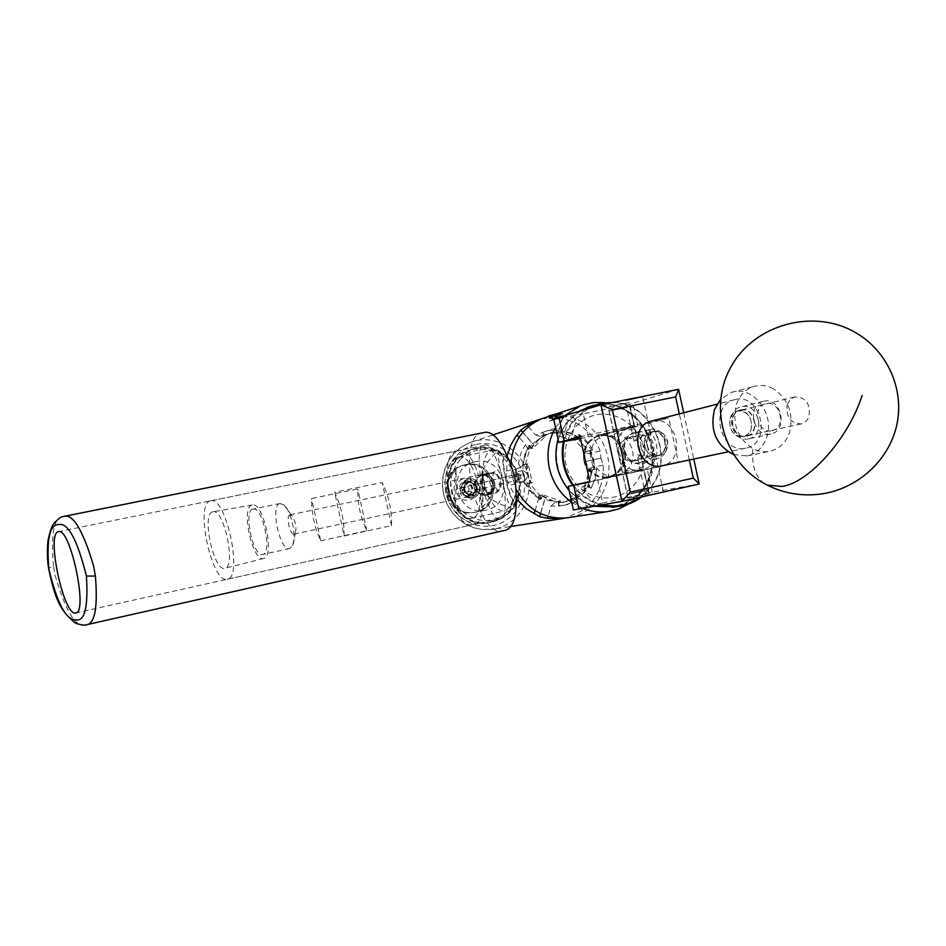 <?xml version="1.0" encoding="UTF-8"?>
<svg xmlns="http://www.w3.org/2000/svg" width="946" height="946" viewBox="0 0 946 946"><rect width="100%" height="100%" fill="white"/><g stroke="black" fill="none" stroke-linecap="round" stroke-linejoin="round"><path stroke-width="0.71" stroke-dasharray="4.73 3.55" d="M637.533 454.849L652.208 456.823L655.14 453.985L654.348 453.406L643.197 458.822C639.496 459.236 637.486 458.337 637.166 456.09L637.533 454.849M647.005 445.448C649.228 452.566 653.544 455.783 659.953 455.109C665.96 453.028 668.491 448.357 667.533 441.096C665.239 433.812 660.816 430.619 654.254 431.506C648.471 433.706 646.059 438.353 647.005 445.448M619.039 451.975C619.63 457.604 624.159 460.667 632.638 461.151C640.004 457.178 642.795 452.555 641.01 447.281C640.383 441.486 635.724 438.459 627.032 438.199C619.961 442.279 617.289 446.867 619.039 451.975M625.744 400.631L642.748 397.001L625.744 400.631M650.493 435.692L650.966 434.782L646.579 433.386L634.577 441.238L633.725 440.316C633.134 438.365 634.411 436.804 637.569 435.609L650.493 435.692M608.81 406.815L629.468 402.405L608.81 406.815M613.954 430.465L634.612 426.031L613.954 430.465M643.41 470.091L622.799 474.549L643.41 470.091M628.652 498.081L649.311 493.587L628.652 498.081M646.366 495.479L663.371 491.778L646.366 495.479M580.489 438.566L588.317 436.934L583.292 413.84L629.362 404.285L634.352 427.225L668.798 417.99L678.519 462.618L643.623 469.866L648.613 492.831L699.177 484.009M588.317 436.934L634.352 427.225M573.394 509.918L602.661 502.965L597.635 479.847L643.623 469.866M602.661 502.965L648.613 492.831M678.554 389.326L629.362 404.285M583.292 413.84L553.635 418.96M580.075 436.662L668.798 417.99M589.89 481.869L678.519 462.618M597.635 479.847L589.819 481.549M683.698 412.763L693.785 459.07M652.208 492.086L647.206 469.098M637.923 426.41L632.933 403.445M689.362 459.993L679.323 413.899M499.985 518.621C495.219 521.246 489.011 509.894 481.396 484.577C477.825 458.266 478.735 445.199 484.104 445.353L484.541 445.247C489.413 442.586 495.669 454.186 503.319 480.06C506.678 506.429 505.625 519.271 500.186 518.574L499.985 518.621M483.063 432.748C470.895 433.859 466.934 451.963 471.155 487.06C481.479 519.886 492.287 534.419 503.544 530.659M787.261 404.368L790.194 399.579L794.711 396.953C805.767 397.154 810.545 403.623 809.031 416.346C807.541 420.414 804.94 422.933 801.215 423.891C790.336 423.382 785.688 416.879 787.261 404.368M730.17 418.132L733.008 413.568L737.36 411.061C748.014 411.214 752.59 417.34 751.1 429.449L748.132 434.155L743.544 436.638C733.067 436.189 728.609 430.016 730.17 418.132M773.379 388.818C766.993 385.4 760.537 384.596 753.997 386.417C745.755 389.078 739.926 394.967 736.52 404.084C731.802 423.205 737.218 438.022 752.78 448.546C758.314 451.455 763.942 452.377 769.666 451.313C779.102 449.149 785.677 442.988 789.413 432.866C793.99 414.029 788.633 399.342 773.379 388.818M733.446 454.588L747.068 455.901C756.362 453.761 762.854 447.718 766.544 437.785C775.602 414.573 753.051 384.892 731.719 392.318L720.545 399.378M566.406 423.572C582.31 402.251 614.214 399.165 634.447 416.607C654.916 433.729 659.043 467.111 643.245 488.195C627.754 509.527 595.862 513.3 575.203 495.846C554.332 478.711 550.205 444.632 566.406 423.572M614.947 506.902C626.784 504.455 636.422 498.317 643.859 488.503C672.843 452.992 634.991 392.413 591.877 405.846M579.874 410.86L566.169 423.169L558.045 439.263M640.513 497.17L650.931 486.812C675.893 455.842 650.836 401.896 611.684 402.653M588.093 408.495L572.354 422.72L566.961 432.499L564.088 441.77M563.343 441.9L566.89 430.927L571.727 422.448L585.763 409.169M613.647 402.263C652.291 403.351 675.716 456.622 651.144 487.19L641.613 496.934M621.226 469.665L615.929 474.608L609.295 477.292C591.522 481.821 576.717 456.752 588.696 442.314L598.605 435.266C616.792 428.585 633.737 454.458 621.226 469.665M628.676 468.069L623.331 473.071L616.626 475.779C598.664 480.355 583.706 455.002 595.803 440.398L605.818 433.268C624.183 426.528 641.317 452.685 628.676 468.069M601.218 505.117C589.618 501.971 580.099 495.373 572.661 485.322M569.173 490.466C576.232 498.436 584.734 503.71 594.667 506.299M573.418 485.156C581.069 495.373 590.848 501.936 602.744 504.833M613.434 409.311L629.516 406.023L613.434 409.311M626.086 407.655L609.165 411.084L626.086 407.655M643.859 490.986L627.919 494.533L643.859 490.986M631.349 493.327L648.282 489.579L631.349 493.327M657.458 455.972C671.033 453.654 665.523 428.325 652.184 431.707C638.526 433.93 644.084 459.472 657.458 455.972M650.269 429.449C666.41 425.369 673.114 455.984 656.701 458.857L656.666 458.857C640.844 463.067 633.654 433.102 649.63 429.602L650.269 429.449M631.668 436.756C644.805 433.422 650.209 458.242 636.847 460.525C623.674 463.966 618.235 438.956 631.668 436.756M638.704 462.783L638.739 462.771C654.928 459.933 648.353 429.862 632.425 433.895L631.798 434.048C616.035 437.501 623.107 466.922 638.704 462.783L656.701 458.857M772.007 430.69C786.694 428.195 780.533 399.992 766.106 403.646C751.313 406.023 757.533 434.498 772.007 430.69M763.8 401.187C781.254 396.764 788.739 430.856 770.978 433.942L770.943 433.942C753.832 438.518 745.815 405.125 763.115 401.341L763.8 401.187M740.694 409.914C754.896 406.307 760.903 433.871 746.465 436.331C732.216 440.067 726.15 412.243 740.694 409.914M748.688 438.802L748.735 438.79C766.236 435.739 758.905 402.334 741.688 406.685L741.014 406.851C723.962 410.576 731.826 443.296 748.688 438.802M654.715 431.4C667.71 428.089 673.162 452.756 659.953 455.109L659.882 455.132C647.099 458.514 641.329 434.273 654.254 431.506L654.715 431.4M652.243 432.003C665.215 428.704 670.643 453.3 657.47 455.665L657.399 455.676C644.64 459.047 638.881 434.876 651.782 432.109L652.243 432.003M735.361 399.496C761.459 392.98 772.48 443.497 745.956 448.108L745.767 448.144C720.379 454.719 708.542 405.668 734.096 399.815L735.361 399.496M651.995 420.923L652.421 420.828C677.04 414.667 687.198 461.341 662.176 465.704M740.765 410.233C754.565 406.721 760.489 433.493 746.465 435.988L746.394 436.011C732.819 439.606 726.54 413.284 740.28 410.351L740.765 410.233M737.856 410.942C751.621 407.442 757.533 434.143 743.544 436.638L743.461 436.662C729.91 440.257 723.655 413.993 737.36 411.061L737.856 410.942M460.205 459.389C447.186 476.252 447.423 493.209 460.903 510.237C477.482 523.942 493.765 523.966 509.752 510.296C522.547 493.493 522.298 476.654 508.983 459.78C492.63 446.015 476.37 445.885 460.205 459.389M510.462 511.656C504.774 517.568 497.915 521.128 489.874 522.334C457.155 528.66 433.907 481.396 458.479 458.266L471.404 449.705C505.661 434.864 537.529 485.688 510.462 511.656M492.133 492.192C499.275 485.393 491.471 471.841 482.212 475.01L477.943 477.612C473.012 487.959 476.122 493.741 487.285 494.947L492.133 492.192M490.596 492.535C497.714 485.747 489.933 472.243 480.71 475.4L476.441 478.002C471.522 488.313 474.632 494.072 485.759 495.29L490.596 492.535M457.509 458.562C432.996 481.656 456.185 528.814 488.857 522.511C496.875 521.293 503.721 517.746 509.397 511.857C536.429 485.925 504.608 435.207 470.422 450.024L457.509 458.562M472.74 497.691C461.683 500.576 457.001 481.845 468.104 479.173L468.696 479.031C480.06 476.134 484.352 495.55 472.811 497.679L472.811 497.679C484.352 495.55 480.06 476.134 468.696 479.031L468.104 479.173C464.179 480.533 461.991 483.359 461.53 487.639L462.641 492.783C465.006 496.709 468.365 498.353 472.74 497.691M485.594 494.841C474.277 497.785 469.476 478.593 480.852 475.85L481.443 475.708C493.079 472.74 497.478 492.653 485.665 494.829L485.594 494.841M475.531 448.416C497.324 446.323 511.727 456.09 518.715 477.73C521.317 500.304 512.247 515.109 491.518 522.145L488.857 522.618C447.825 530.41 430.619 462.748 470.375 449.918L475.531 448.416M472.574 449.35C494.25 447.269 508.558 456.977 515.511 478.487C518.101 500.942 509.078 515.665 488.455 522.653L485.806 523.126C444.998 530.872 427.899 463.611 467.43 450.852L472.574 449.35M475.259 461.79C504.809 454.364 515.759 504.868 485.759 510.213L484.908 510.391C457.131 516.67 445.33 470.268 472.716 462.476L475.259 461.79M465.574 464.604C494.592 457.308 505.341 506.867 475.862 512.117L475.022 512.283C447.742 518.455 436.165 472.941 463.067 465.278L465.574 464.604M466.461 496.248C458.609 492.594 458.03 488.077 464.734 482.697L466.674 482.472C474.62 486.279 475.105 490.82 468.14 496.082L466.461 496.248M470.611 495.302C462.689 491.624 462.109 487.072 468.861 481.644L470.824 481.408C478.83 485.263 479.315 489.839 472.291 495.136L470.611 495.302M471.073 464.131C498.187 463.918 501.9 508.747 475.022 512.283L470.351 512.626C445.034 513.087 438.755 472.078 463.067 465.278L471.073 464.131M469.642 464.545C496.685 464.332 500.387 509.031 473.579 512.566L468.92 512.898C443.674 513.371 437.395 472.468 461.66 465.692L469.642 464.545M481.869 507.754C479.587 495.87 479.764 483.512 482.401 470.706C494.108 483.453 493.93 495.81 481.869 507.754L482.401 470.706M466.733 478.522C480.154 478.499 479.823 501.155 466.402 500.198C452.933 500.268 453.288 477.505 466.733 478.522M456.185 469.724C453.654 482.578 453.465 494.971 455.617 506.902C443.816 494.072 444.005 481.68 456.185 469.724L455.617 506.902M560.067 418.227L552.251 420.178L560.067 418.227L559.039 413.508L560.15 413.402L552.322 415.223M551.033 415.412L559.914 413.485L551.033 415.412M552.074 415.27L559.039 413.508M555.763 414.088L562.338 412.941L553.434 414.786M635.866 432.086C616.757 435.314 623.922 468.294 642.689 463.434C661.703 460.099 654.573 427.344 635.866 432.086M641.79 469.583L641.53 469.63C617.182 475.732 606.504 433.729 630.793 427.403L632.519 426.965C657.955 420.544 667.628 465.018 641.79 469.583M620.28 430.312L635.357 429.472C635.085 428.089 632.638 427.663 628.014 428.195L614.025 434.155L620.28 430.312M637.226 470.529C641.66 469.121 643.729 467.785 643.41 466.496L629.125 472.208C624.632 472.704 622.279 472.326 622.054 471.084L637.226 470.529M599.161 436.106L597.517 436.532C574.34 442.574 584.474 482.484 607.722 476.666L607.959 476.607C632.649 472.255 623.449 429.981 599.161 436.106M489.378 473.639L488.763 473.792C477.233 476.571 482.117 496.059 493.587 493.067L493.658 493.055C505.637 490.856 501.167 470.635 489.378 473.639M461.128 493.185L464.391 492.417L463.966 489.815C465.184 493.635 467.702 495.326 471.534 494.912C478.51 488.94 477.588 484.659 468.755 482.082L468.412 482.188C461.814 488.302 462.854 492.535 471.522 494.888L471.628 494.864C478.475 488.857 477.517 484.612 468.755 482.105C465.089 483.264 463.505 485.842 463.966 489.815L463.28 487.285L461.695 487.639C462.216 484.068 464.119 481.727 467.419 480.615L467.903 480.497C477.777 477.978 481.526 494.829 471.51 496.709L471.415 496.733C467.762 497.3 464.9 495.976 462.807 492.771L460.217 493.374C462.298 496.567 465.16 497.88 468.79 497.312L468.885 497.3C478.853 495.432 475.117 478.664 465.29 481.171L464.817 481.289C461.53 482.389 459.626 484.719 459.117 488.266L460.028 488.089L461.128 493.185L460.217 493.374M469.334 481.963L468.98 482.046C462.381 488.16 463.422 492.393 472.101 494.758L472.208 494.734C479.066 488.727 478.108 484.47 469.334 481.963M515.475 472.089L515.499 472.089C515.404 475.661 516.138 479.078 517.699 482.33L517.687 482.342C512.141 480 511.408 476.583 515.475 472.089M524.805 480.805C528.92 476.358 528.199 472.953 522.606 470.564L522.582 470.576C524.096 473.84 524.841 477.257 524.794 480.816L517.687 482.342M520.052 474.171L521.021 478.641L519.449 479.705L517.403 479.421L516.433 474.939L520.052 474.171L518.089 473.863L466 486.705C469.618 487.722 470.032 489.484 467.218 491.991L467.147 492.015C463.528 491.009 463.114 489.248 465.881 486.729M521.021 478.641L517.403 479.421M467.951 495.728C464.155 496.142 461.648 494.451 460.442 490.667C459.981 486.729 461.553 484.163 465.196 482.992C473.97 485.546 474.892 489.792 467.951 495.728M212.625 511.869C201.309 513.879 213.749 571.68 224.781 568.31L224.923 568.274C236.405 567.103 223.954 508.345 212.956 511.786L212.625 511.869M251.991 505.058C240.568 507.08 252.381 561.9 263.52 558.518L263.662 558.483C275.215 557.194 263.437 501.605 252.322 504.975L251.991 505.058M252.866 509.114C243.146 510.745 253.197 557.407 262.645 554.462L262.692 554.451C272.602 553.528 262.527 505.98 253.079 509.066L252.866 509.114M279.945 503.509C269.882 505.223 279.886 551.577 289.665 548.562L292.621 545.594C296.902 537.281 291.321 510.946 284.025 505.01L279.945 503.509M289.996 514.861C285.609 515.499 289.902 535.483 294.135 534.112L295.412 532.823C296.666 526.544 295.448 520.785 291.758 515.535L289.996 514.861M494.971 471.794C490.466 472.432 494.569 491.494 498.932 490.087L498.944 490.087C501.664 490.075 497.466 470.718 495.018 471.782L494.971 471.794M344.119 535.98C344.32 520.619 341.175 506.063 334.683 492.298L382.172 482.472C388.806 496.023 391.916 510.414 391.502 525.645L344.119 535.98L334.683 492.298M210.26 500.895L210.745 500.777C226.011 495.704 243.418 577.876 227.359 579.236L227.146 579.283C211.821 583.587 194.699 504.041 210.26 500.895M456.847 450.887L457.497 450.734C477.872 444.75 494.214 521.956 473.13 524.592L472.834 524.652C452.436 530.056 436.201 455.05 456.847 450.887M458.231 457.273L458.704 457.166C475.578 452.2 489.094 516.055 471.628 518.219L471.451 518.254C454.577 522.902 441.084 460.56 458.231 457.273M509.61 507.505L504.715 510.923C499.181 511.514 493.989 507.032 489.141 497.466C485.05 488.621 483.028 479.303 483.087 469.488L482.365 471.108L482.791 484.234L487.829 496.331L489.141 497.466C494.037 501.486 500.86 504.833 509.61 507.505L510.805 507.86C505.814 500.493 496.78 458.999 498.376 450.521L497.442 451.372L502.894 456.161C501.995 466.449 507.387 491.423 512.566 500.753L509.61 507.505M491.613 450.45L497.442 451.372C490.631 457.663 485.842 463.706 483.087 469.488C483.512 458.715 486.35 452.365 491.613 450.45M561.557 413.13L549.271 417.103L563.189 415.98L549.957 420.284L549.732 421.029L563.414 417.103L549.188 418.534L562.693 413.91L550.312 415.897M550.336 420.793L560.883 417.955M585.278 460.229C589.169 472.515 597.151 478.073 609.236 476.914C621.025 473.177 626.146 464.805 624.585 451.821C620.221 438.684 611.613 433.28 598.747 435.633C588.176 439.996 583.682 448.203 585.278 460.229M623.118 452.176C624.679 465.136 619.571 473.473 607.805 477.21C595.744 478.369 587.773 472.823 583.895 460.572C582.298 448.558 586.78 440.375 597.328 436.011C610.182 433.67 618.779 439.062 623.118 452.176M594.549 469.299L593.757 469.476L592.941 459.791L589.654 450.639L590.446 450.438L589.405 450.651L593.509 469.523L594.549 469.299L593.733 459.602L590.446 450.438M528.424 426.693L535.779 435.184L546.93 430.726L558.92 430.347L557.312 432.854L548.55 433.422L540.296 436.378L551.601 432.499L559.843 431.873L547.45 433.658M487.214 494.947C475.365 498.034 470.316 477.919 482.224 475.034L482.862 474.868C495.077 471.77 499.677 492.665 487.285 494.924L487.214 494.947M489.283 473.201L488.633 473.355C476.583 476.276 481.691 496.65 493.682 493.516L493.753 493.505C506.287 491.211 501.628 470.056 489.283 473.201M487.829 496.331L483.891 483.997L482.365 471.108M558.329 502.456L561.699 502.551L574.388 498.849L566.642 501.747L558.329 502.456L558.436 505.318L566.039 505.01L577.663 501.096L566.157 504.987L558.436 505.318M542.732 432.417L552.026 429.046L561.889 428.42L551.908 429.082L542.614 432.452L544.872 434.9L537.21 440.268L531.297 447.671L532.74 448.309L546.339 435.527L545.606 434.675L539.977 438.282L532.007 447.458M572.259 499.24L570.982 498.353C570.497 497.691 571.833 495.799 575.014 492.689L586.851 506.323L582.641 510.521L565.507 518.053M541.81 418.711L562.563 418.073L568.144 420.225L563.213 437.549L568.144 420.225M568.321 420.284L575.736 422.744C587.218 429.011 595.353 438.436 600.119 451.006L600.982 458.136L584.131 461.743L600.982 458.136M601.029 458.325L603.181 465.125C604.056 478.522 600.568 490.442 592.704 500.872L586.981 506.193L575.014 492.689M561.605 413.13L548.29 416.488M555.231 414.265L561.368 413.142M569.788 517.438C596.086 513.016 614.167 483.725 607.687 456.634C602.271 428.893 572.886 409.571 546.883 417.032M510.935 463.102L512.105 477.103L516.823 490.312M512.566 500.753L513.43 501.084L510.805 507.86M498.376 450.521L503.544 455.487L502.894 456.161M513.43 501.084C507.801 491.542 502.314 466.354 503.544 455.487M527.099 463.907L528.223 475.069L531.226 482.945L532.279 482.72L528.152 463.682L523.292 464.758L524.924 454.518L529.133 445.176L524.817 454.541L523.292 464.758M542.531 495.929L553.599 501.037L560.233 502.019L560.54 500.942L542.85 494.864L540.864 499.228L534.147 493.54L527.419 483.773L526.354 484.009L529.453 483.347L527.454 483.796L524.522 482.058L509.338 485.322L506.358 478.605L523.54 474.715L506.358 478.605M576.303 498.495L583.907 493.067L589.748 485.653L589.015 484.813L575.57 497.655L577.663 501.096M579.283 437.501L569.61 432.712L561.711 431.305L561.392 432.369L578.976 438.566L579.437 434.616L583.989 438.223L588.873 443.686L592.704 449.989L586.331 451.479L585.255 454.175L600.119 451.006M517.166 499.547L509.338 485.322M506.311 478.404L507.494 454.754M543.796 435.231L559.843 431.873M558.92 430.347L562.563 418.073M574.388 498.849L564.821 501.983L558.365 502.35M582.641 510.521L574.222 500.812C567.139 505.211 559.441 506.89 551.128 505.885L548.006 516.41M525.337 464.368L530.233 447.966L527.561 448.345L522.369 465.692L525.337 464.368L530.233 447.966M506.24 471.013L518.491 468.4C518.313 459.626 520.678 451.75 525.562 444.774L519.118 437.336M535.093 510.556L538.723 498.353L538.227 496.969L540.722 496.283L539.788 499.429L540.864 499.228M539.788 499.429L532.09 492.665L526.354 484.009M540.722 496.283L529.453 483.347M538.723 498.353C532.373 494.451 527.643 489.023 524.522 482.058M596.666 468.849L595.211 478.983L591.084 488.266L595.081 479.007L596.666 468.849L592.681 469.724L587.868 486.114L584.285 487.155L589.346 469.914L592.681 469.724M592.586 469.736L587.797 486.043M603.181 465.125L591.215 467.702C591.416 476.382 589.11 484.21 584.309 491.187L592.704 500.872M575.736 422.744L571.23 437.939L575.239 438.648L577.367 438.045L578.29 434.935L579.437 434.616M578.29 434.935L585.881 441.699L591.534 450.284M577.367 438.045L588.495 450.935M571.23 437.939C577.509 441.853 582.18 447.257 585.255 454.175M523.173 464.782L525.231 464.391M523.363 464.876L528.152 463.682M527.419 483.773L531.226 482.945M523.587 474.916C524.971 480.497 526.615 483.382 528.507 483.572L532.279 482.72M524.415 464.652C522.783 465.68 522.488 469.039 523.54 474.715M528.507 483.572L527.466 483.796L528.507 483.572M593.757 469.476L596.796 468.826M590.399 470.233L593.509 469.523M592.704 449.989L589.654 450.639M584.131 461.743C583.103 456.102 583.493 452.756 585.302 451.703L589.405 450.651M590.387 470.233L589.358 470.458C587.3 470.304 585.574 467.466 584.167 461.944M577.545 501.12L574.459 498.92M571.538 498.4L575.57 497.655M591.084 488.266L588.956 485.806L589.748 485.653M575.156 492.559C579.33 488.715 582.582 486.41 584.9 485.641L589.015 484.813M587.868 486.114L590.966 488.29M529.133 445.176L531.297 447.671M522.736 432.428L532.728 443.946C529.512 447.032 528.093 448.853 528.471 449.397L532.74 448.309M530.162 447.896L529.027 445.211M545.606 434.675L544.872 434.9M542.614 432.452L543.725 435.148M541.762 435.834L542.496 436.674L546.339 435.527M542.496 436.674L532.87 443.816L522.866 432.275M558.554 505.294L559.476 502.149L560.233 502.019M540.651 513.631L544.908 499.263C550.324 501.025 554.226 501.829 556.603 501.676L560.54 500.942M538.7 496.685L539.007 495.621L542.85 494.864M539.007 495.621L538.558 495.846C538.416 496.567 540.473 497.679 544.719 499.192L540.462 513.536M561.889 428.42L560.954 431.53L561.711 431.305M563.024 437.478C558.802 435.929 556.792 434.711 556.981 433.836L561.392 432.369M559.878 431.766L561.77 428.455M575.239 438.648L574.92 439.689L578.976 438.566M574.92 439.689C572.507 440.044 568.605 439.322 563.213 437.549M551.128 505.885L554.734 502.894M584.309 491.187L584.285 487.155M571.691 499.181L574.222 500.812M522.369 465.692L518.491 468.4M525.562 444.774L527.561 448.345M540.296 436.378L535.779 435.184M589.346 469.914L591.215 467.702M526.39 464.096L527.182 473.875L530.517 483.11M575.535 498.637L583.126 493.221L588.956 485.806M541.798 496.071L550.265 500.399L559.476 502.149M578.514 437.726L570.119 433.363L560.954 431.53M320.694 540.793L366.835 530.73C360.544 517.568 357.529 503.639 357.801 488.94L311.577 498.53C311.506 513.347 314.545 527.442 320.694 540.793L311.577 498.53M391.502 525.645L382.172 482.472M366.835 530.73L357.801 488.94M463.28 487.285L460.028 488.089M459.117 488.266L461.695 487.639M464.391 492.417L462.807 492.771M516.433 474.939L517.97 473.899M463.978 487.107L465.101 492.251L463.978 487.107L461.53 487.639M465.101 492.251L462.641 492.783M554.202 415.128L548.857 415.873M553.836 415.01L562.196 412.964M557.714 418.57L562.811 416.914L549.626 418.132L562.161 413.745L555.751 414.596M550.194 420.757L562.74 416.382L549.508 417.576L561.404 413.213M555.704 419.125L554.675 414.407M560.966 418.369L559.914 413.485M557.454 419.066L556.425 414.372M553.103 419.965L552.086 415.306M552.251 420.178L551.187 415.294M85.991 624.868C76.094 628.44 65.83 612.003 55.199 575.546L53.484 566.146L48.601 568.262M53.484 566.146C50.611 533.615 53.91 517.06 63.382 516.492M764.522 483.654C755.523 477.399 751.597 465.704 752.78 448.546M555.515 427.58L565.885 414.892M580.288 405.952C608.822 393.548 644.652 414.324 650.765 446.346C658.061 476.548 636.693 508.948 607.178 511.691M643.576 447.754C638.964 425.866 616.804 410.434 596.051 414.892C575.227 419.031 561.013 442.243 565.98 464.368C570.627 486.551 593.237 501.9 613.93 497.158C634.695 492.724 648.483 469.594 643.576 447.754M476.264 444.419C497.04 439.949 519.153 455.061 523.67 476.618C528.495 498.116 514.612 520.974 493.824 525.408C473.095 530.162 450.556 515.121 445.992 493.28C441.108 471.51 455.428 448.581 476.264 444.419M495.621 528.767C518.254 523.93 533.355 499.039 528.105 475.649C523.185 452.176 499.121 435.704 476.5 440.576L469.464 442.704L461.601 446.89L454.766 452.673L449.22 459.827L445.235 468.034L442.965 476.961L442.515 486.22L443.899 495.42L447.068 504.171L451.892 512.082L458.148 518.834L465.574 524.131L473.851 527.75L482.626 529.559L495.621 528.767M582.878 508.451L571.762 502.397M585.302 451.703L586.331 451.479M584.9 485.641L585.621 486.469M528.98 449.374L528.246 448.534M556.603 501.676L556.283 502.728M557.454 433.54L557.773 432.488M462.038 489.839L464.841 489.236M464.994 489.945L462.192 490.536M632.638 461.151L643.197 458.822M652.208 456.823L657.47 455.665M650.966 434.782L642.748 397.001M634.612 426.031L629.468 402.405M649.311 493.587L644.167 469.937M663.371 491.778L655.14 453.985M645.751 495.562L637.166 456.09M627.943 498.175L622.799 474.549M613.268 430.69L608.136 407.087M633.725 440.316L625.152 400.868M627.032 438.199L637.569 435.609M646.579 433.386L651.782 432.109M484.541 445.247L58.557 531.64M500.186 518.574L75.786 612.949M794.711 396.953L740.28 410.351M747.068 455.901L769.666 451.313M731.719 392.318L753.997 386.417M801.215 423.891L746.465 435.988M616.626 475.779L609.295 477.292M605.818 433.268L598.605 435.266M629.516 406.023L648.27 489.567M647.833 490.253L648.282 489.579M609.165 411.084L627.21 494.096L627.919 494.533M609.638 410.375L609.2 411.061M770.978 433.942L748.735 438.79M763.115 401.341L741.014 406.851M734.096 399.815L716.997 404.202M745.767 448.144L728.136 451.845M649.63 429.602L631.798 434.048M480.71 475.4L488.633 473.355M488.857 522.511L489.874 522.334M470.422 450.024L471.404 449.705M485.759 495.29L493.753 493.505M480.852 475.85L488.763 473.792M472.716 462.476L461.66 465.692M484.908 510.391L473.579 512.566M470.375 449.918L467.43 450.852M488.857 522.618L485.806 523.126M485.665 494.829L493.658 493.055M468.861 481.644L464.734 482.697M472.291 495.136L468.14 496.082M551.601 415.814L550.939 415.4M643.41 466.496L635.357 429.472M607.722 476.666L629.125 472.208M636.965 470.576L641.53 469.63M597.517 436.532L618.649 430.737M626.252 428.656L630.793 427.403M522.606 470.564L515.499 472.089M519.449 479.705L467.218 491.991M468.885 497.3L471.51 496.709M294.135 534.112L498.932 490.087M227.359 579.236L473.13 524.592M210.745 500.777L457.497 450.734M471.628 518.219L504.904 510.875M458.704 457.166L492.086 450.343M604.198 402.558C629.043 406.614 644.876 421.124 651.699 446.098C655.815 470.517 648.128 489.803 628.664 503.97M607.805 477.21L609.236 476.914M549.188 418.534L548.94 417.399M563.414 417.103L563.166 415.968M562.728 413.922L562.598 413.307M492.358 435.113L469.464 442.704L461.565 446.902L454.695 452.708L449.137 459.862L445.128 468.081L442.846 477.009L442.397 486.256L443.78 495.456L446.95 504.183L451.774 512.093L458.03 518.834L465.479 524.131L473.78 527.762L482.59 529.559L491.518 529.464L509.717 526.662M564.821 501.983L561.699 502.551L571.703 499.157M538.558 495.846L538.227 496.969M557.324 432.712L556.981 433.836M570.982 498.353L571.751 499.252M527.702 448.499L528.471 449.397M583.978 487.474L587.75 478.936L589.192 469.583M597.328 436.011L598.747 435.633M290.055 514.849L495.018 471.782M291.758 515.535L284.025 505.01M295.412 532.823L292.621 545.594M280.17 503.461L253.079 509.066M289.713 548.55L262.692 554.451M252.322 504.975L212.956 511.786M263.662 558.483L224.923 568.274M464.817 481.289L467.419 480.615M622.054 471.084L614.025 434.155M563.189 415.98L562.846 416.926"/><path stroke-width="1.42" d="M693.785 459.07L699.177 484.009L621.936 501.345L573.394 509.918M553.635 418.96L600.947 404.793L678.554 389.326L683.698 412.763M589.819 481.549L568.274 486.35L589.89 481.869L580.075 436.662L558.731 442.409L580.489 438.566M630.249 492.133L621.936 501.345L600.947 404.793L612.31 409.665L630.249 492.133L693.3 478.097L689.362 459.993M679.323 413.899L675.621 396.942L612.31 409.665M693.3 478.097L699.189 483.914M678.613 389.397L675.621 396.942M48.802 568.842C56.961 602.673 65.735 619.642 75.136 619.748C84.608 622.302 88.368 607.746 86.417 576.067C77.276 539.575 68.006 522.417 58.593 524.592C49.712 524.332 46.449 539.078 48.802 568.842L48.601 568.262M58.179 531.747C46.129 534.183 63.796 616.52 75.609 612.984L75.786 612.949C88.356 612.44 70.288 527.206 58.557 531.64L58.179 531.747M85.991 624.868L503.544 530.659C515.014 529.512 518.739 511.443 514.73 476.465C504.265 443.851 493.706 429.283 483.063 432.748L63.394 516.492C72.724 513.146 82.787 529.618 93.583 565.909L95.416 576.043C97.935 608.053 94.789 624.325 85.991 624.868C87.245 625.744 75.952 624.62 73.965 621.924C60.319 610.182 55.022 599.433 48.672 568.712C47.324 561.285 47.063 552.086 47.891 541.1C51.51 523.978 53.768 524.38 53.981 523.363C58.214 518.751 61.348 516.469 63.382 516.492M720.545 399.378L714.478 409.653C709.725 430.205 716.051 445.176 733.446 454.588M591.877 405.846L579.874 410.86M611.684 402.653C603.312 402.499 595.448 404.45 588.093 408.495M585.763 409.169L593.308 405.385L613.647 402.263M641.613 496.934C634.861 502.054 627.316 505.176 618.956 506.276L601.218 505.117M572.661 485.322C563.532 472.113 560.422 457.639 563.343 441.9M558.045 439.263C553.091 458.183 556.792 475.247 569.173 490.466M594.667 506.299L614.947 506.902M564.088 441.77C561.12 457.509 564.218 471.971 573.418 485.156M602.744 504.833C616.508 507.73 629.09 505.176 640.513 497.17M662.176 465.704L661.999 465.739C638.065 471.912 627.139 426.67 651.215 421.124L651.995 420.923M548.857 415.873L555.763 414.088M548.893 415.826L555.231 414.265M546.883 417.032L541.337 418.865C522.961 427.225 512.827 441.971 510.935 463.102M516.823 490.312C528.258 510.142 544.825 519.342 566.524 517.935L569.788 517.438M565.507 518.053L561.274 518.751L547.45 518.29L539.728 516.717L540.651 513.631M540.462 513.536L539.728 516.717M539.539 516.658L526.165 508.629L517.166 499.547M507.494 454.754L510.544 445.708L515.18 437.478L520.773 430.17L522.736 432.428M522.866 432.275L520.773 430.17M520.927 430.04L527.289 425.393L536.299 420.532L541.81 418.711M527.289 425.393L528.424 426.693M548.006 516.41L547.45 518.29M519.118 437.336L517.048 434.971M534.147 513.749L535.093 510.556M564.041 440.824L558.85 416.926M578.881 509.173L573.69 485.251M95.416 576.043L86.417 576.067M862.125 395.44C848.314 439.003 808.44 483.181 781.763 486.469L767.289 485.121L764.522 483.654M571.762 502.397C560.15 493.895 552.677 482.448 549.33 468.045C546.41 453.56 548.467 440.079 555.515 427.58M565.885 414.892L580.288 405.952L583.564 404.77L593.769 402.594L604.198 402.558M566.524 517.935L607.178 511.691C598.901 512.626 590.801 511.55 582.878 508.451M573.406 510.024L568.274 486.35M558.731 442.409L553.599 418.759M855.645 332.673C813.584 307.982 754.683 324.372 731.4 366.137C707.431 407.537 724.317 463.611 767.289 485.121C783.927 493.434 801.629 496.425 820.395 494.108C857.005 489.319 888.862 460.844 896.737 425.18C904.683 389.539 887.537 351.025 855.645 332.673M593.308 405.385L586.603 407.56M618.956 506.276L611.979 507.375M716.997 404.202L651.215 421.124M728.136 451.845L661.999 465.739M541.337 418.865L580.288 405.952M536.299 420.532L492.358 435.113M561.274 518.751L509.717 526.662M607.178 511.691L618.353 509.054L628.664 503.97"/></g></svg>
